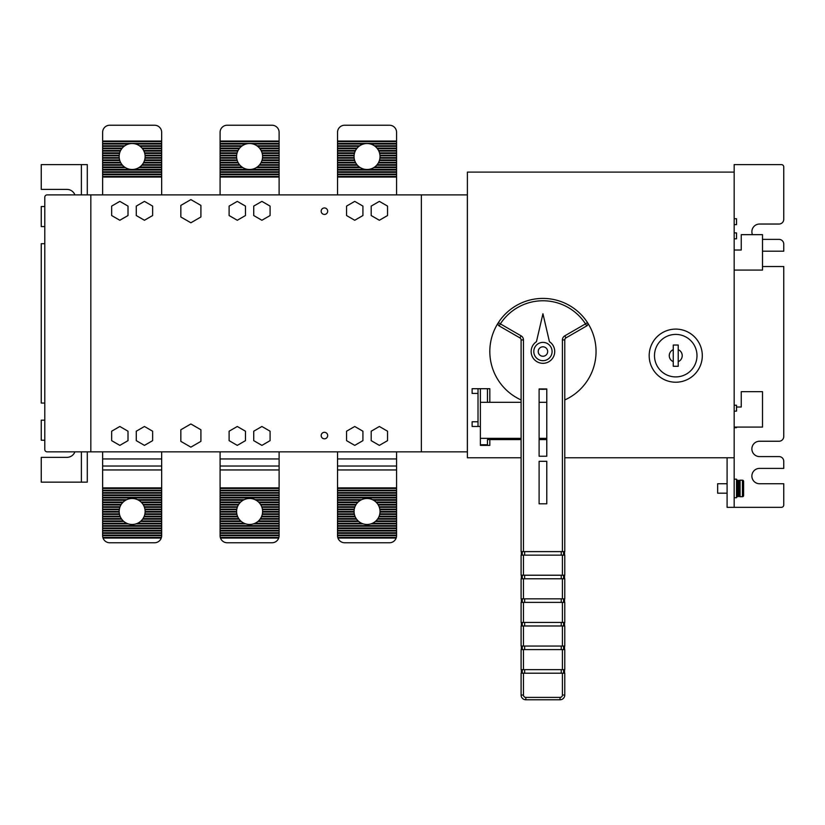 <?xml version="1.0" encoding="UTF-8"?>
<svg xmlns="http://www.w3.org/2000/svg" width="825" height="825" viewBox="0 0 825 825"><rect width="100%" height="100%" fill="white"/><g stroke="black" fill="none" stroke-linecap="round" stroke-linejoin="round"><path stroke-width="1.24" d="M47.149 194.886L90.832 194.886L90.832 451.863L47.149 451.863A2.362 2.362 0 0 1 44.787 449.512L44.787 197.247A2.362 2.362 0 0 1 47.149 194.886L87.285 194.886L87.285 164.608L41.25 164.608L41.25 189.399L66.928 189.399A8.559 8.559 0 0 1 74.91 194.886M421.358 194.886L421.358 451.863L467.363 451.863L467.363 194.886L90.832 194.886M324.431 432.31A3.248 3.248 0 0 0 321.183 435.559A3.248 3.248 0 0 0 324.431 438.807A3.248 3.248 0 0 0 327.68 435.559A3.248 3.248 0 0 0 324.431 432.31M324.431 207.952A3.248 3.248 0 0 0 321.183 211.19A3.248 3.248 0 0 0 324.431 214.438A3.248 3.248 0 0 0 327.68 211.19A3.248 3.248 0 0 0 324.431 207.952M249.593 524.463A12.983 12.983 0 0 1 244.19 499.672A12.983 12.983 0 0 1 257.843 521.513A12.983 12.983 0 0 1 249.593 524.463M128.277 523.875A12.983 12.983 0 0 0 138.693 500.27A12.983 12.983 0 0 0 123.234 520.926A12.983 12.983 0 0 0 128.277 523.875L102.63 523.875L102.63 521.513L123.905 521.513M363.186 523.875A12.983 12.983 0 0 0 373.601 500.27A12.983 12.983 0 0 0 358.143 520.926A12.983 12.983 0 0 0 363.186 523.875L337.538 523.875L337.538 451.863M130.402 169.383A12.983 12.983 0 0 0 139.435 145.778A12.983 12.983 0 0 0 122.533 165.258A12.983 12.983 0 0 0 130.402 169.383L102.63 169.383L102.63 169.981L161.659 169.981L161.659 169.383L133.887 169.383M247.851 169.383A12.983 12.983 0 0 0 256.895 145.778A12.983 12.983 0 0 0 239.993 165.258A12.983 12.983 0 0 0 247.851 169.383L220.089 169.383L220.089 169.981L279.108 169.981L279.108 169.383L251.347 169.383M365.31 169.383A12.983 12.983 0 0 0 374.344 145.778A12.983 12.983 0 0 0 357.442 165.258A12.983 12.983 0 0 0 365.31 169.383L337.538 169.383L337.538 169.981L396.567 169.981L396.567 169.383L368.796 169.383M90.832 451.863L421.358 451.863M47.149 451.863L87.285 451.863L87.285 482.151L81.386 482.151L81.386 451.863M44.787 240.745L44.787 197.247L44.787 240.745M389.483 125.235L344.623 125.235A7.085 7.085 0 0 0 337.538 132.32L337.538 141.054L396.567 141.054L396.567 132.32A7.085 7.085 0 0 0 389.483 125.235L344.623 125.235M272.023 125.235L227.174 125.235A7.085 7.085 0 0 0 220.089 132.32L220.089 141.054L279.108 141.054L279.108 132.32A7.085 7.085 0 0 0 272.023 125.235L227.174 125.235M154.574 125.235L109.715 125.235A7.085 7.085 0 0 0 102.63 132.32L102.63 141.642L161.659 141.642L161.659 132.32A7.085 7.085 0 0 0 154.574 125.235L109.715 125.235M81.386 482.151L41.25 482.151L41.25 457.359L66.928 457.359A8.559 8.559 0 0 0 74.91 451.863M44.787 420.173L41.25 420.173L41.25 440.241L44.787 440.241M44.787 243.695L41.25 243.695L41.25 403.054L44.787 403.054M44.787 206.508L41.25 206.508L41.25 226.576L44.787 226.576M396.567 535.683A7.085 7.085 0 0 1 396.34 537.446L337.765 537.446A7.085 7.085 0 0 1 337.538 535.683L396.567 535.683L396.567 535.085L337.538 535.085L337.538 523.875M396.34 537.446A7.085 7.085 0 0 1 396.155 538.044L337.951 538.044A7.085 7.085 0 0 1 337.765 537.446M337.951 538.044A7.085 7.085 0 0 0 344.623 542.757L389.483 542.757A7.085 7.085 0 0 0 396.155 538.044M154.574 542.757L109.715 542.757A7.085 7.085 0 0 1 103.043 538.044L161.246 538.044A7.085 7.085 0 0 1 154.574 542.757M103.043 538.044A7.085 7.085 0 0 1 102.857 537.446L161.432 537.446A7.085 7.085 0 0 1 161.246 538.044M161.432 537.446A7.085 7.085 0 0 0 161.659 535.683L161.659 535.085L102.63 535.085L102.63 535.683L161.659 535.683M102.63 535.683A7.085 7.085 0 0 0 102.857 537.446M272.023 542.757L227.174 542.757A7.085 7.085 0 0 1 220.492 538.044L278.706 538.044A7.085 7.085 0 0 1 272.023 542.757M220.492 538.044A7.085 7.085 0 0 1 220.316 537.446L278.881 537.446A7.085 7.085 0 0 1 278.706 538.044M278.881 537.446A7.085 7.085 0 0 0 279.108 535.683L220.089 535.683A7.085 7.085 0 0 0 220.316 537.446M396.567 169.383L396.567 167.032L374.684 167.032M373.797 167.619L396.567 167.619M396.567 167.032L396.567 164.67L377.169 164.67M376.664 165.258L396.567 165.258M396.567 164.67L396.567 162.308L378.675 162.308M378.366 162.896L396.567 162.896M396.567 162.308L396.567 159.947L379.582 159.947M379.397 160.535L396.567 160.535M396.567 159.947L396.567 157.585L379.995 157.585M379.933 158.173L396.567 158.173M396.567 157.585L396.567 155.224L379.974 155.224M380.016 155.812L396.567 155.812M396.567 155.224L396.567 152.862L379.51 152.862M379.665 153.45L396.567 153.45M396.567 152.862L396.567 150.501L378.562 150.501M378.85 151.088L396.567 151.088M396.567 150.501L396.567 148.139L376.973 148.139M377.438 148.727L396.567 148.727M396.567 148.139L396.567 145.778L374.344 145.778M375.148 146.365L396.567 146.365M396.567 145.778L396.567 132.32M370.518 144.004L396.567 144.004M396.567 141.642L337.538 141.642L337.538 141.054M337.538 141.642L337.538 144.004L363.588 144.004M396.567 143.416L337.538 143.416M337.538 144.004L337.538 146.365L358.957 146.365M359.762 145.778L337.538 145.778M337.538 146.365L337.538 148.727L356.668 148.727M357.132 148.139L337.538 148.139M337.538 148.727L337.538 151.088L355.255 151.088M355.544 150.501L337.538 150.501M337.538 151.088L337.538 153.45L354.441 153.45M354.595 152.862L337.538 152.862M337.538 153.45L337.538 155.812L354.09 155.812M354.131 155.224L337.538 155.224M337.538 155.812L337.538 158.173L354.173 158.173M354.111 157.585L337.538 157.585M337.538 158.173L337.538 160.535L354.709 160.535M354.523 159.947L337.538 159.947M337.538 160.535L337.538 162.896L355.74 162.896M355.431 162.308L337.538 162.308M337.538 162.896L337.538 165.258L357.442 165.258M356.936 164.67L337.538 164.67M337.538 165.258L337.538 167.619L360.308 167.619M359.422 167.032L337.538 167.032M337.538 167.619L337.538 169.383M396.567 194.886L396.567 169.981M337.538 169.981L337.538 194.886M396.567 171.744L337.538 171.744M396.567 172.343L337.538 172.343M396.567 174.106L337.538 174.106M396.567 174.704L337.538 174.704M396.567 176.468L337.538 176.468M396.567 177.055L337.538 177.055M279.108 169.383L279.108 167.032L257.225 167.032M256.338 167.619L279.108 167.619M279.108 167.032L279.108 164.67L259.71 164.67M259.205 165.258L279.108 165.258M279.108 164.67L279.108 162.308L261.226 162.308M260.906 162.896L279.108 162.896M279.108 162.308L279.108 159.947L262.123 159.947M261.948 160.535L279.108 160.535M279.108 159.947L279.108 157.585L262.536 157.585M262.474 158.173L279.108 158.173M279.108 157.585L279.108 155.224L262.515 155.224M262.567 155.812L279.108 155.812M279.108 155.224L279.108 152.862L262.061 152.862M262.216 153.45L279.108 153.45M279.108 152.862L279.108 150.501L261.102 150.501M261.391 151.088L279.108 151.088M279.108 150.501L279.108 148.139L259.514 148.139M259.988 148.727L279.108 148.727M279.108 148.139L279.108 145.778L256.895 145.778M257.699 146.365L279.108 146.365M279.108 145.778L279.108 132.32M253.069 144.004L279.108 144.004M279.108 141.642L220.089 141.642L220.089 141.054M220.089 141.642L220.089 144.004L246.128 144.004M279.108 143.416L220.089 143.416M220.089 144.004L220.089 146.365L241.498 146.365M242.303 145.778L220.089 145.778M220.089 146.365L220.089 148.727L239.209 148.727M239.683 148.139L220.089 148.139M220.089 148.727L220.089 151.088L237.806 151.088M238.095 150.501L220.089 150.501M220.089 151.088L220.089 153.45L236.981 153.45M237.136 152.862L220.089 152.862M220.089 153.45L220.089 155.812L236.631 155.812M236.682 155.224L220.089 155.224M220.089 155.812L220.089 158.173L236.723 158.173M236.662 157.585L220.089 157.585M220.089 158.173L220.089 160.535L237.249 160.535M237.074 159.947L220.089 159.947M220.089 160.535L220.089 162.896L238.291 162.896M237.971 162.308L220.089 162.308M220.089 162.896L220.089 165.258L239.993 165.258M239.487 164.67L220.089 164.67M220.089 165.258L220.089 167.619L242.859 167.619M241.972 167.032L220.089 167.032M220.089 167.619L220.089 169.383M220.089 169.981L220.089 172.343L279.108 172.343L279.108 169.981M279.108 171.744L220.089 171.744M220.089 172.343L220.089 174.704L279.108 174.704L279.108 172.343M279.108 174.106L220.089 174.106M220.089 174.704L220.089 177.055L279.108 177.055L279.108 174.704M279.108 176.468L220.089 176.468M161.659 169.383L161.659 167.032L139.776 167.032M138.889 167.619L161.659 167.619M161.659 167.032L161.659 164.67L142.261 164.67M141.756 165.258L161.659 165.258M161.659 164.67L161.659 162.308L143.767 162.308M143.457 162.896L161.659 162.896M161.659 162.308L161.659 159.947L144.674 159.947M144.488 160.535L161.659 160.535M161.659 159.947L161.659 157.585L145.087 157.585M145.025 158.173L161.659 158.173M161.659 157.585L161.659 155.224L145.066 155.224M145.107 155.812L161.659 155.812M161.659 155.224L161.659 152.862L144.602 152.862M144.757 153.45L161.659 153.45M161.659 152.862L161.659 150.501L143.653 150.501M143.942 151.088L161.659 151.088M161.659 150.501L161.659 148.139L142.065 148.139M142.529 148.727L161.659 148.727M161.659 148.139L161.659 145.778L139.435 145.778M140.24 146.365L161.659 146.365M161.659 145.778L161.659 141.642M135.609 144.004L161.659 144.004M161.659 132.32L161.659 141.054L102.63 141.054M102.63 141.642L102.63 144.004L128.679 144.004M161.659 143.416L102.63 143.416M102.63 144.004L102.63 146.365L124.049 146.365M124.853 145.778L102.63 145.778M102.63 146.365L102.63 148.727L121.76 148.727M122.224 148.139L102.63 148.139M102.63 148.727L102.63 151.088L120.347 151.088M120.636 150.501L102.63 150.501M102.63 151.088L102.63 153.45L119.532 153.45M119.687 152.862L102.63 152.862M102.63 153.45L102.63 155.812L119.182 155.812M119.223 155.224L102.63 155.224M102.63 155.812L102.63 158.173L119.264 158.173M119.202 157.585L102.63 157.585M102.63 158.173L102.63 160.535L119.8 160.535M119.615 159.947L102.63 159.947M102.63 160.535L102.63 162.896L120.832 162.896M120.522 162.308L102.63 162.308M102.63 162.896L102.63 165.258L122.533 165.258M122.028 164.67L102.63 164.67M102.63 165.258L102.63 167.619L125.4 167.619M124.513 167.032L102.63 167.032M102.63 167.619L102.63 169.383M102.63 169.981L102.63 172.343L161.659 172.343L161.659 169.981M161.659 171.744L102.63 171.744M102.63 172.343L102.63 174.704L161.659 174.704L161.659 172.343M161.659 174.106L102.63 174.106M102.63 174.704L102.63 177.055L161.659 177.055L161.659 174.704M161.659 176.468L102.63 176.468M370.92 523.875L396.567 523.875L396.567 523.287L372.467 523.287M396.567 523.287L396.567 520.926L375.963 520.926M375.293 521.513L396.567 521.513M396.567 520.926L396.567 518.564L377.933 518.564M377.53 519.152L396.567 519.152M396.567 518.564L396.567 516.202L379.149 516.202M378.902 516.79L396.567 516.79M396.567 516.202L396.567 513.841L379.82 513.841M379.696 514.429L396.567 514.429M396.567 513.841L396.567 511.479L380.036 511.479M380.026 512.067L396.567 512.067M396.567 511.479L396.567 509.118L379.82 509.118M379.912 509.706L396.567 509.706M396.567 509.118L396.567 506.756L379.149 506.756M379.366 507.344L396.567 507.344M396.567 506.756L396.567 504.395L377.933 504.395M378.293 504.993L396.567 504.993M396.567 504.395L396.567 502.033L375.963 502.033M376.551 502.631L396.567 502.631M396.567 502.033L396.567 499.672L372.467 499.672M373.601 500.27L396.567 500.27M337.538 458.948L396.567 458.948L396.567 466.032L337.538 466.032M396.567 466.032L396.567 469.951L337.538 469.951M337.538 488.462L396.567 488.462L396.567 487.874L337.538 487.874M396.567 487.874L396.567 469.951M337.538 490.823L396.567 490.823L396.567 490.236L337.538 490.236M396.567 490.236L396.567 488.462M337.538 493.185L396.567 493.185L396.567 492.597L337.538 492.597M396.567 492.597L396.567 490.823M337.538 495.547L396.567 495.547L396.567 494.959L337.538 494.959M396.567 494.959L396.567 493.185M337.538 497.908L396.567 497.908L396.567 497.31L337.538 497.31M396.567 497.31L396.567 495.547M396.567 499.672L396.567 497.908M361.639 499.672L337.538 499.672M337.538 500.27L360.504 500.27M358.143 502.033L337.538 502.033M337.538 502.631L357.555 502.631M356.173 504.395L337.538 504.395M337.538 504.993L355.812 504.993M354.956 506.756L337.538 506.756M337.538 507.344L354.74 507.344M354.286 509.118L337.538 509.118M337.538 509.706L354.193 509.706M354.069 511.479L337.538 511.479M337.538 512.067L354.08 512.067M354.286 513.841L337.538 513.841M337.538 514.429L354.41 514.429M354.956 516.202L337.538 516.202M337.538 516.79L355.204 516.79M356.173 518.564L337.538 518.564M337.538 519.152L356.575 519.152M358.143 520.926L337.538 520.926M337.538 521.513L358.813 521.513M361.639 523.287L337.538 523.287M337.538 526.237L396.567 526.237L396.567 525.649L337.538 525.649M396.567 525.649L396.567 523.875M337.538 528.598L396.567 528.598L396.567 528.01L337.538 528.01M396.567 528.01L396.567 526.237M337.538 530.96L396.567 530.96L396.567 530.372L337.538 530.372M396.567 530.372L396.567 528.598M337.538 533.321L396.567 533.321L396.567 532.733L337.538 532.733M396.567 532.733L396.567 530.96M396.567 535.085L396.567 533.321M337.538 535.683L337.538 535.085M126.73 499.672L102.63 499.672L102.63 500.27L125.596 500.27M123.234 502.033L102.63 502.033L102.63 500.27M102.63 502.033L102.63 502.631L122.647 502.631M121.265 504.395L102.63 504.395L102.63 502.631M102.63 504.395L102.63 504.993L120.904 504.993M120.048 506.756L102.63 506.756L102.63 504.993M102.63 506.756L102.63 507.344L119.831 507.344M119.378 509.118L102.63 509.118L102.63 507.344M102.63 509.118L102.63 509.706L119.285 509.706M119.161 511.479L102.63 511.479L102.63 509.706M102.63 511.479L102.63 512.067L119.171 512.067M119.378 513.841L102.63 513.841L102.63 512.067M102.63 513.841L102.63 514.429L119.501 514.429M120.048 516.202L102.63 516.202L102.63 514.429M102.63 516.202L102.63 516.79L120.295 516.79M121.265 518.564L102.63 518.564L102.63 516.79M102.63 518.564L102.63 519.152L121.667 519.152M123.234 520.926L102.63 520.926L102.63 519.152M102.63 520.926L102.63 521.513M126.73 523.287L102.63 523.287M161.659 535.085L161.659 532.733L102.63 532.733L102.63 533.321L161.659 533.321M102.63 535.085L102.63 533.321M161.659 532.733L161.659 530.372L102.63 530.372L102.63 530.96L161.659 530.96M102.63 532.733L102.63 530.96M161.659 530.372L161.659 528.01L102.63 528.01L102.63 528.598L161.659 528.598M102.63 530.372L102.63 528.598M161.659 528.01L161.659 525.649L102.63 525.649L102.63 526.237L161.659 526.237M102.63 528.01L102.63 526.237M161.659 525.649L161.659 523.287L137.558 523.287M136.012 523.875L161.659 523.875M102.63 525.649L102.63 523.875M161.659 523.287L161.659 520.926L141.054 520.926M140.384 521.513L161.659 521.513M161.659 520.926L161.659 518.564L143.024 518.564M142.622 519.152L161.659 519.152M161.659 518.564L161.659 516.202L144.241 516.202M143.993 516.79L161.659 516.79M161.659 516.202L161.659 513.841L144.911 513.841M144.787 514.429L161.659 514.429M161.659 513.841L161.659 511.479L145.128 511.479M145.118 512.067L161.659 512.067M161.659 511.479L161.659 509.118L144.911 509.118M145.004 509.706L161.659 509.706M161.659 509.118L161.659 506.756L144.241 506.756M144.458 507.344L161.659 507.344M161.659 506.756L161.659 504.395L143.024 504.395M143.385 504.993L161.659 504.993M161.659 504.395L161.659 502.033L141.054 502.033M141.642 502.631L161.659 502.631M161.659 502.033L161.659 499.672L137.558 499.672M138.693 500.27L161.659 500.27M161.659 499.672L161.659 497.31L102.63 497.31L102.63 497.908L161.659 497.908M102.63 499.672L102.63 497.908M161.659 497.31L161.659 494.959L102.63 494.959L102.63 495.547L161.659 495.547M102.63 497.31L102.63 495.547M161.659 494.959L161.659 492.597L102.63 492.597L102.63 493.185L161.659 493.185M102.63 494.959L102.63 493.185M161.659 492.597L161.659 490.236L102.63 490.236L102.63 490.823L161.659 490.823M102.63 492.597L102.63 490.823M161.659 490.236L161.659 487.874L102.63 487.874L102.63 488.462L161.659 488.462M102.63 490.236L102.63 488.462M161.659 487.874L161.659 469.951L102.63 469.951L102.63 451.863M102.63 487.874L102.63 469.951M102.63 458.948L161.659 458.948L161.659 469.951M161.659 466.032L102.63 466.032M244.19 499.672L220.089 499.672L220.089 497.908L279.108 497.908L279.108 497.31L220.089 497.31L220.089 495.547L279.108 495.547L279.108 494.959L220.089 494.959L220.089 493.185L279.108 493.185L279.108 492.597L220.089 492.597L220.089 490.823L279.108 490.823L279.108 490.236L220.089 490.236L220.089 488.462L279.108 488.462L279.108 487.874L220.089 487.874L220.089 451.863M240.683 502.033L220.089 502.033L220.089 499.672M220.089 500.27L243.055 500.27M238.714 504.395L220.089 504.395L220.089 502.033M220.089 502.631L240.096 502.631M237.507 506.756L220.089 506.756L220.089 504.395M220.089 504.993L238.353 504.993M236.827 509.118L220.089 509.118L220.089 506.756M220.089 507.344L237.291 507.344M236.61 511.479L220.089 511.479L220.089 509.118M220.089 509.706L236.734 509.706M236.827 513.841L220.089 513.841L220.089 511.479M220.089 512.067L236.631 512.067M237.507 516.202L220.089 516.202L220.089 513.841M220.089 514.429L236.95 514.429M238.714 518.564L220.089 518.564L220.089 516.202M220.089 516.79L237.755 516.79M240.683 520.926L220.089 520.926L220.089 518.564M220.089 519.152L239.126 519.152M244.19 523.287L220.089 523.287L220.089 520.926M220.089 521.513L241.354 521.513M220.089 535.683L220.089 523.287M220.089 523.875L245.726 523.875M279.108 535.683L279.108 535.085L220.089 535.085M279.108 535.085L279.108 532.733L220.089 532.733M220.089 533.321L279.108 533.321M279.108 532.733L279.108 530.372L220.089 530.372M220.089 530.96L279.108 530.96M279.108 530.372L279.108 528.01L220.089 528.01M220.089 528.598L279.108 528.598M279.108 528.01L279.108 525.649L220.089 525.649M220.089 526.237L279.108 526.237M279.108 525.649L279.108 523.287L255.007 523.287M253.471 523.875L279.108 523.875M279.108 523.287L279.108 520.926L258.514 520.926M257.843 521.513L279.108 521.513M279.108 520.926L279.108 518.564L260.483 518.564M260.071 519.152L279.108 519.152M279.108 518.564L279.108 516.202L261.69 516.202M261.442 516.79L279.108 516.79M279.108 516.202L279.108 513.841L262.371 513.841M262.247 514.429L279.108 514.429M279.108 513.841L279.108 511.479L262.587 511.479M262.567 512.067L279.108 512.067M279.108 511.479L279.108 509.118L262.371 509.118M262.463 509.706L279.108 509.706M279.108 509.118L279.108 506.756L261.69 506.756M261.907 507.344L279.108 507.344M279.108 506.756L279.108 504.395L260.483 504.395M260.844 504.993L279.108 504.993M279.108 504.395L279.108 502.033L258.514 502.033M259.102 502.631L279.108 502.631M279.108 502.033L279.108 499.672L255.007 499.672M256.142 500.27L279.108 500.27M279.108 499.672L279.108 497.908M220.089 497.908L220.089 497.31M279.108 497.31L279.108 495.547M220.089 495.547L220.089 494.959M279.108 494.959L279.108 493.185M220.089 493.185L220.089 492.597M279.108 492.597L279.108 490.823M220.089 490.823L220.089 490.236M279.108 490.236L279.108 488.462M220.089 488.462L220.089 487.874M279.108 487.874L279.108 469.951L220.089 469.951M220.089 458.948L279.108 458.948L279.108 469.951M279.108 466.032L220.089 466.032M81.386 194.886L81.386 164.608M279.108 194.886L279.108 177.055M220.089 177.055L220.089 194.886M161.659 194.886L161.659 177.055M102.63 177.055L102.63 194.886M161.659 458.948L161.659 451.863M396.567 458.948L396.567 451.863M279.108 458.948L279.108 451.863M128.009 215.542L128.009 206.095L119.831 201.382L111.653 206.095L111.653 215.542L119.831 220.265L128.009 215.542M200.908 441.354L200.908 429.763L190.874 423.978L180.84 429.763L180.84 441.354L190.874 447.15L200.908 441.354M379.366 201.382L371.188 206.095L371.188 215.542L379.366 220.265L387.544 215.542L387.544 206.095L379.366 201.382M387.544 431.207L379.366 426.484L371.188 431.207L371.188 440.653L379.366 445.376L387.544 440.653L387.544 431.207M261.907 201.382L253.729 206.095L253.729 215.542L261.907 220.265L270.084 215.542L270.084 206.095L261.907 201.382M190.874 222.781L200.908 216.985L200.908 205.404L190.874 199.609L180.84 205.404L180.84 216.985L190.874 222.781M245.468 215.542L245.468 206.095L237.291 201.382L229.113 206.095L229.113 215.542L237.291 220.265L245.468 215.542M362.918 215.542L362.918 206.095L354.74 201.382L346.562 206.095L346.562 215.542L354.74 220.265L362.918 215.542M354.74 445.376L362.918 440.653L362.918 431.207L354.74 426.484L346.562 431.207L346.562 440.653L354.74 445.376M237.291 445.376L245.468 440.653L245.468 431.207L237.291 426.484L229.113 431.207L229.113 440.653L237.291 445.376M270.084 431.207L261.907 426.484L253.729 431.207L253.729 440.653L261.907 445.376L270.084 440.653L270.084 431.207M144.458 201.382L136.28 206.095L136.28 215.542L144.458 220.265L152.635 215.542L152.635 206.095L144.458 201.382M152.635 431.207L144.458 426.484L136.28 431.207L136.28 440.653L144.458 445.376L152.635 440.653L152.635 431.207M119.831 445.376L128.009 440.653L128.009 431.207L119.831 426.484L111.653 431.207L111.653 440.653L119.831 445.376M727.093 493.185L717.647 493.185L717.647 483.739L727.093 483.739M742.438 496.722L742.438 480.202A1.176 1.176 0 0 1 743.614 481.377L743.614 495.547A1.176 1.176 0 0 1 742.438 496.722L740.077 496.722A1.176 1.176 0 0 1 738.891 495.547L738.891 481.377A1.176 1.176 0 0 1 740.077 480.202L740.077 496.722M742.438 480.202L740.077 480.202M736.529 496.722L737.715 496.722A1.176 1.176 0 0 0 738.891 495.547M737.715 496.722L737.715 480.202A1.176 1.176 0 0 1 738.891 481.377M737.715 480.202L736.529 480.202M734.167 479.191L736.529 479.191L736.529 497.733L734.167 497.733M734.167 224.637L736.529 224.637L736.529 218.728L734.167 218.728M734.167 238.796L736.529 238.796L736.529 232.898L734.167 232.898M734.167 427.67L736.529 427.67L736.529 427.082M734.167 411.139L736.529 411.139L736.529 405.24L734.167 405.24M542.943 360.68A9.147 9.147 0 0 1 533.796 351.532A9.147 9.147 0 0 1 542.943 342.385A9.147 9.147 0 0 1 552.09 351.532A9.147 9.147 0 0 1 542.943 360.68M542.943 346.809A4.723 4.723 0 0 0 538.22 351.532A4.723 4.723 0 0 0 542.943 356.256A4.723 4.723 0 0 0 547.666 351.532A4.723 4.723 0 0 0 542.943 346.809M542.943 363.33A11.808 11.808 0 0 0 549.429 341.674L542.943 313.758L536.446 341.674A11.808 11.808 0 0 0 542.943 363.33M523.462 551.616L521.101 551.616L521.101 339.931L523.462 339.931L523.462 551.616L562.413 551.616L562.413 339.931A4.723 4.723 0 0 1 564.774 335.847L585.502 323.874A50.758 50.758 0 0 0 500.373 323.874L498.393 322.596A53.12 53.12 0 0 0 521.101 399.95M539.107 389.111A37.775 37.775 0 0 0 546.779 389.111M675.737 334.414A21.244 21.244 0 0 1 696.991 355.657A21.244 21.244 0 0 1 675.737 376.912A21.244 21.244 0 0 1 654.493 355.657A21.244 21.244 0 0 1 675.737 334.414M675.737 382.222A26.565 26.565 0 0 0 702.302 355.657A26.565 26.565 0 0 0 675.737 329.103A26.565 26.565 0 0 0 649.182 355.657A26.565 26.565 0 0 0 675.737 382.222M564.774 457.772L734.167 457.772L734.167 172.105L467.393 172.105L467.393 457.772L521.101 457.772M478.015 426.484L478.015 393.432L472.117 393.432L472.117 388.709L489.823 388.709L489.823 402.322M489.823 439.591L489.823 445.376L480.377 445.376L480.377 438.353L521.101 438.353M480.377 426.484L472.117 426.484L472.117 421.771L478.015 421.771M734.167 457.772L734.167 507.344L781.388 507.344A2.362 2.362 0 0 0 783.75 504.993L783.75 483.739L759.547 483.739A7.673 7.673 0 0 1 751.874 476.066A7.673 7.673 0 0 1 759.547 468.394L783.75 468.394L783.75 461.309A4.723 4.723 0 0 0 779.027 456.586L759.547 456.586A7.673 7.673 0 0 1 751.874 448.913A7.673 7.673 0 0 1 759.547 441.241L779.027 441.241A4.723 4.723 0 0 0 783.75 436.518L783.75 266.537L762.506 266.537M762.506 239.384L779.027 239.384A4.723 4.723 0 0 1 783.75 244.107L783.75 251.192L762.506 251.192M734.167 172.105L734.167 164.608L781.388 164.608A2.362 2.362 0 0 1 783.75 166.97L783.75 219.316A4.723 4.723 0 0 1 779.027 224.039L759.547 224.039A7.673 7.673 0 0 0 752.472 234.661M539.107 461.309L546.779 461.309L546.779 503.807L539.107 503.807L539.107 461.309M546.779 388.946L546.779 456.235L539.107 456.235L539.107 388.946L546.779 388.946M523.462 649.595L523.462 669.663L521.101 669.663L521.101 649.595L564.774 649.595L564.774 669.663L562.413 669.663L562.413 649.595M523.462 602.374L523.462 622.442L521.101 622.442L521.101 602.374L564.774 602.374L564.774 622.442L562.413 622.442L562.413 602.374M523.462 578.768L523.462 598.837L521.101 598.837L521.101 578.768L564.774 578.768L564.774 598.837L562.413 598.837L562.413 578.768M523.462 555.153L523.462 575.221L521.101 575.221L521.101 555.153L564.774 555.153L564.774 575.221L562.413 575.221L562.413 555.153M523.462 625.979L523.462 646.047L521.101 646.047L521.101 625.979L564.774 625.979L564.774 646.047L562.413 646.047L562.413 625.979M523.462 673.2L564.774 673.2L564.774 695.042A4.723 4.723 0 0 1 560.051 699.765L525.824 699.765A4.723 4.723 0 0 1 521.101 695.042L521.101 673.2L523.462 673.2L523.462 695.042A2.362 2.362 0 0 0 525.824 697.403L560.051 697.403A2.362 2.362 0 0 0 562.413 695.042L562.413 673.2M523.462 669.663L562.413 669.663M523.462 646.047L562.413 646.047M523.462 622.442L562.413 622.442M523.462 598.837L562.413 598.837M523.462 575.221L562.413 575.221M564.548 551.616L564.548 555.153M564.548 575.221L564.548 578.768M564.548 598.837L564.548 602.374M564.548 622.442L564.548 625.979M564.548 646.047L564.548 649.595M564.548 669.663L564.548 673.2M562.413 339.931L564.774 339.931L564.774 551.616L562.413 551.616M570.085 172.105L631.476 172.105M678.222 361.659A6.497 6.497 0 0 0 678.222 349.666L678.222 345.036L673.262 345.036L673.262 349.666A6.497 6.497 0 0 0 673.262 361.659L673.262 366.29L678.222 366.29L678.222 349.666M673.262 349.666L673.262 361.659M564.774 399.95A53.12 53.12 0 0 0 587.482 322.596A2.362 2.362 0 0 1 587.864 323.874A2.362 2.362 0 0 0 587.482 322.596L585.502 323.874L586.688 325.927L565.96 337.889A2.362 2.362 0 0 0 564.774 339.931A2.362 2.362 0 0 1 565.96 337.889L564.774 335.847M521.338 673.2L521.338 669.663M521.338 649.595L521.338 646.047M521.338 625.979L521.338 622.442M521.338 602.374L521.338 598.837M521.338 578.768L521.338 575.221M521.338 555.153L521.338 551.616M563.599 646.047L563.599 649.595M563.599 551.616L563.599 555.153M563.599 575.221L563.599 578.768M563.599 598.837L563.599 602.374M563.599 622.442L563.599 625.979M563.599 669.663L563.599 673.2M522.277 649.595L522.277 646.047M522.277 555.153L522.277 551.616M522.277 578.768L522.277 575.221M522.277 602.374L522.277 598.837M522.277 625.979L522.277 622.442M522.277 673.2L522.277 669.663M521.101 335.847L519.925 337.889A2.362 2.362 0 0 1 521.101 339.931A2.362 2.362 0 0 0 519.925 337.889L499.197 325.927A2.362 2.362 0 0 1 498.011 323.874A2.362 2.362 0 0 0 499.197 325.927L500.373 323.874L521.101 335.847A4.723 4.723 0 0 1 523.462 339.931M586.688 325.927A2.362 2.362 0 0 0 587.864 323.874A2.362 2.362 0 0 1 586.688 325.927M542.943 298.413A53.12 53.12 0 0 1 587.482 322.596A53.12 53.12 0 0 0 498.393 322.596A2.362 2.362 0 0 0 498.011 323.874A2.362 2.362 0 0 1 498.393 322.596A53.12 53.12 0 0 1 542.943 298.413M478.015 393.432L478.015 388.709M487.462 444.747L487.462 439.591L487.462 444.747L480.377 444.747M521.101 402.322L480.377 402.322L480.377 388.709M480.377 402.322L480.377 438.353M487.462 439.591L521.101 439.591M539.107 439.591L546.779 439.591M539.107 438.353L546.779 438.353M546.779 402.322L539.107 402.322M487.462 402.322L487.462 388.709M734.167 507.344L727.093 507.344L727.093 457.772M734.167 250.016L741.252 250.016L741.252 234.661L762.506 234.661L762.506 270.084L734.167 270.084M736.529 407.014L741.252 407.014L741.252 391.669L762.506 391.669L762.506 427.082L734.167 427.082M734.167 273.622L734.167 301.95M734.167 388.121L734.167 359.793M561.237 673.2L561.237 669.663M524.638 669.663L524.638 673.2M561.237 625.979L561.237 622.442M524.638 622.442L524.638 625.979M561.237 602.374L561.237 598.837M524.638 598.837L524.638 602.374M561.237 578.768L561.237 575.221M524.638 575.221L524.638 578.768M561.237 555.153L561.237 551.616M524.638 551.616L524.638 555.153M561.237 649.595L561.237 646.047M524.638 646.047L524.638 649.595M525.824 697.403L525.824 699.765A4.723 4.723 0 0 1 521.101 695.042L523.462 695.042M562.413 695.042L564.774 695.042A4.723 4.723 0 0 1 560.051 699.765L560.051 697.403"/></g></svg>

